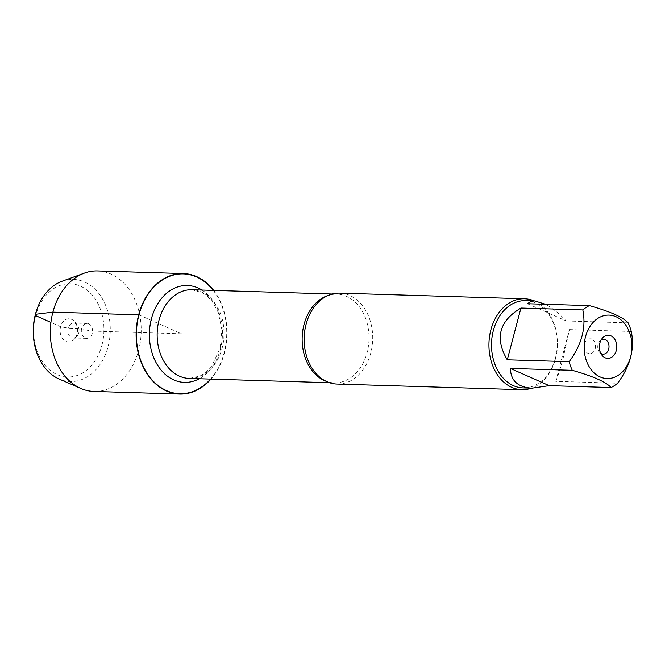 <?xml version="1.0" encoding="UTF-8"?>
<svg xmlns="http://www.w3.org/2000/svg" width="665" height="665" viewBox="0 0 665 665"><rect width="100%" height="100%" fill="white"/><g stroke="black" fill="none" stroke-linecap="round" stroke-linejoin="round"><path stroke-width="0.5" stroke-dasharray="3.33 2.49" d="M337.047 384.054A45.486 34.272 91.7 0 0 370.771 352.965A45.486 34.272 91.7 0 0 339.823 293.132M213.266 290.397A59.933 45.162 -88.3 0 1 210.564 379.075M534.136 300.888A45.486 34.272 -88.3 0 1 557.47 345.276A45.486 34.272 -88.3 0 1 531.476 388.169M595.225 348.626A7.465 5.619 91.7 0 0 590.154 338.809A7.465 5.619 91.7 0 0 584.618 343.913A7.465 5.619 91.7 0 0 589.697 353.73A7.465 5.619 91.7 0 0 595.225 348.626M601.193 339.873A7.465 5.619 91.7 0 0 599.847 340.979A7.465 5.619 91.7 0 0 598.084 344.329A7.465 5.619 91.7 0 0 599.506 352.159A7.465 5.619 91.7 0 0 600.778 353.348M527.503 303.739L566.289 320.971C559.049 313.398 552.116 307.837 545.475 304.287M628.151 322.858L566.289 320.971M555.757 381.336C558.101 375.592 560.553 367.911 563.105 358.294L569.431 329.599L555.757 381.336L617.627 383.223M569.431 329.599L631.293 331.486M525.741 300.63A43.666 32.901 -88.3 0 1 555.45 358.061A43.666 32.901 -88.3 0 1 523.081 387.911M213.665 290.406A60.291 45.436 -88.3 0 1 224.421 352.857A60.291 45.436 -88.3 0 1 210.955 379.092M97.605 270.929A60.291 45.436 -88.3 0 1 138.628 350.239A60.291 45.436 -88.3 0 1 93.931 391.452M62.153 281.204A51.105 38.512 -88.3 0 1 100.149 295.285A51.105 38.512 -88.3 0 1 108.079 346.598A51.105 38.512 -88.3 0 1 59.168 379.042M101.953 345.102A46.633 35.137 91.7 0 0 62.352 284.695A46.633 35.137 91.7 0 0 42.103 361.311A46.633 35.137 91.7 0 0 101.953 345.102M81.637 328.568A7.465 5.619 91.7 0 0 86.716 338.377A7.465 5.619 91.7 0 0 92.56 331.095A7.465 5.619 91.7 0 0 87.173 323.464A7.465 5.619 91.7 0 0 81.637 328.568M68.171 328.153A7.465 5.619 91.7 0 0 73.25 337.97A7.465 5.619 91.7 0 0 77.024 336.216A7.465 5.619 91.7 0 0 77.364 325.035A7.465 5.619 91.7 0 0 73.699 323.057A7.465 5.619 91.7 0 0 68.171 328.153M77.024 334.021A11.563 8.712 -88.3 0 1 74.305 339.208A11.563 8.712 -88.3 0 1 63.782 339.94A11.563 8.712 -88.3 0 1 60.581 326.715A11.563 8.712 -88.3 0 1 74.829 321.877A11.563 8.712 -88.3 0 1 77.024 334.021M138.943 314.878L181.562 333.805L136.416 332.434M136.142 332.425L89.775 331.012L81.637 328.568L68.171 328.153L60.581 326.715L50.922 322.425M328.302 295.393A44.364 33.433 -88.3 0 1 336.939 294.171A44.364 33.433 -88.3 0 1 369 339.532A44.364 33.433 -88.3 0 1 334.229 382.849A44.364 33.433 -88.3 0 1 325.684 381.095M189.226 378.427A44.364 33.433 91.7 0 0 223.997 335.102A44.364 33.433 91.7 0 0 191.936 289.74L202.526 292.775L206.89 295.8L212.11 301.303L218.286 312.492L221.91 329.807L220.206 347.87L211.96 365.775L204.504 373.306L199.99 376.049L189.226 378.427M201.961 290.048A48.47 36.525 -88.3 0 1 222.418 335.052A48.47 36.525 -88.3 0 1 199.259 378.734M332.234 294.021L336.939 294.171C330.281 293.913 323.897 296.79 317.779 302.783M329.524 382.707L334.229 382.849C327.571 382.699 321.378 379.441 315.634 373.082M603.62 339.225L590.154 338.809M603.163 354.137L589.697 353.73M599.506 352.159L602.033 355.31M599.847 340.979L602.565 337.986M87.173 323.464L73.699 323.057M86.716 338.377L73.25 337.97M77.364 325.035L74.829 321.877M77.024 336.216L74.305 339.208"/><path stroke-width="1" d="M524.602 298.776L339.823 293.132A45.486 34.272 91.7 0 0 317.779 302.783A45.486 34.272 91.7 0 0 306.1 324.229A45.486 34.272 91.7 0 0 315.634 373.082A45.486 34.272 91.7 0 0 337.047 384.054L521.826 389.698A45.486 34.272 -88.3 0 1 490.878 329.865A45.486 34.272 -88.3 0 1 524.602 298.776A45.486 34.272 -88.3 0 1 534.136 300.888M210.564 379.075A59.933 45.162 -88.3 0 1 155.81 383.639A59.933 45.162 -88.3 0 1 138.943 314.878A59.933 45.162 -88.3 0 1 213.266 290.397M531.476 388.169A45.486 34.272 -88.3 0 1 521.826 389.698M600.778 353.348A7.465 5.619 91.7 0 0 603.163 354.137A7.465 5.619 91.7 0 0 609.015 346.856A7.465 5.619 91.7 0 0 603.62 339.225A7.465 5.619 91.7 0 0 601.193 339.873M599.838 343.173A11.563 8.712 -88.3 0 1 602.565 337.986A11.563 8.712 -88.3 0 1 614.593 339.017A11.563 8.712 -88.3 0 1 614.103 355.019A11.563 8.712 -88.3 0 1 602.033 355.31A11.563 8.712 -88.3 0 1 599.838 343.173M630.62 356.847A31.729 23.907 91.7 0 0 608.101 315.11A31.729 23.907 91.7 0 0 585.483 357.795A31.729 23.907 91.7 0 0 608.026 378.543A31.729 23.907 91.7 0 0 630.62 356.847M545.475 304.287L534.668 300.904L530.554 301.544L527.503 303.739L589.373 305.626A43.666 32.901 91.7 0 0 582.814 309.94C586.339 327.413 581.784 344.661 569.14 361.685A43.666 32.901 91.7 0 0 572.282 370.314C593.271 376.299 606.197 382.043 611.06 387.545A43.666 32.901 91.7 0 0 617.627 383.223C630.262 366.199 634.826 348.95 631.293 331.486A43.666 32.901 91.7 0 0 628.151 322.858C623.288 317.355 610.362 311.611 589.373 305.626M520.944 308.053C499.116 321.062 494.552 338.31 507.279 359.798L520.944 308.053L582.814 309.94M507.279 359.798L569.14 361.685M510.412 368.427C510.737 380.737 517.935 387.321 532 388.185L549.199 385.658L510.412 368.427L572.282 370.314M549.199 385.658L611.06 387.545M532 388.185L523.081 387.911A43.666 32.901 -88.3 0 1 493.363 330.48A43.666 32.901 -88.3 0 1 525.741 300.63L534.668 300.904M210.955 379.092A60.291 45.436 -88.3 0 1 179.716 394.071A60.291 45.436 -88.3 0 1 138.694 314.761A60.291 45.436 -88.3 0 1 183.399 273.548A60.291 45.436 -88.3 0 1 213.665 290.406M179.716 394.071L93.931 391.452A60.291 45.436 -88.3 0 1 80.931 388.501A60.291 45.436 -88.3 0 1 50.357 329.807A60.291 45.436 -88.3 0 1 84.447 273.082A60.291 45.436 -88.3 0 1 97.605 270.929L183.399 273.548M80.931 388.501L59.168 379.042A51.105 38.512 -88.3 0 1 33.25 329.283A51.105 38.512 -88.3 0 1 62.153 281.204L84.447 273.082M50.922 322.425L35.652 315.642L35.411 314.312L52.901 312.143L138.943 314.878M325.684 381.095A44.364 33.433 -88.3 0 1 304.046 324.495A44.364 33.433 -88.3 0 1 328.302 295.393M332.234 294.021L191.936 289.74A44.364 33.433 91.7 0 0 159.043 320.073A44.364 33.433 91.7 0 0 189.226 378.427L329.524 382.707M199.259 378.734A48.47 36.525 -88.3 0 1 160.531 369.383A48.47 36.525 -88.3 0 1 151.454 318.635A48.47 36.525 -88.3 0 1 201.961 290.048"/></g></svg>
